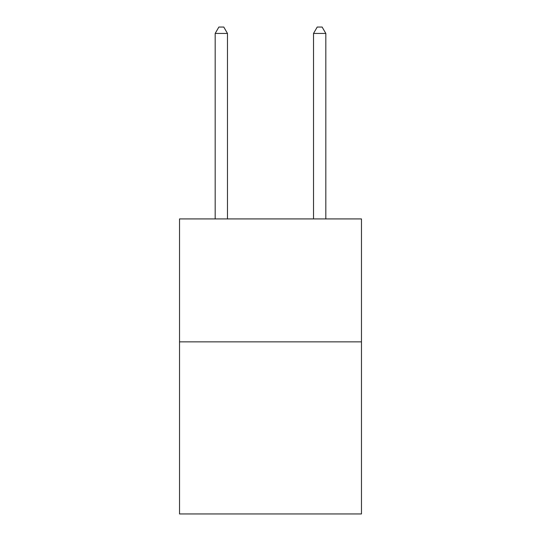 <?xml version="1.0" encoding="UTF-8"?>
<svg xmlns="http://www.w3.org/2000/svg" width="541" height="541" viewBox="0 0 541 541"><rect width="100%" height="100%" fill="white"/><g stroke="black" fill="none" stroke-linecap="round" stroke-linejoin="round"><path stroke-width="0.81" d="M361.469 341.851L361.469 513.95L179.531 513.95L179.531 218.916L361.469 218.916L361.469 341.851L179.531 341.851M227.477 218.916L227.477 33.441L215.183 33.441L215.183 218.916M215.183 33.441L218.868 27.05L223.785 27.05L227.477 33.441M325.817 218.916L325.817 33.441L313.523 33.441L313.523 218.916M313.523 33.441L317.215 27.05L322.132 27.05L325.817 33.441"/></g></svg>
